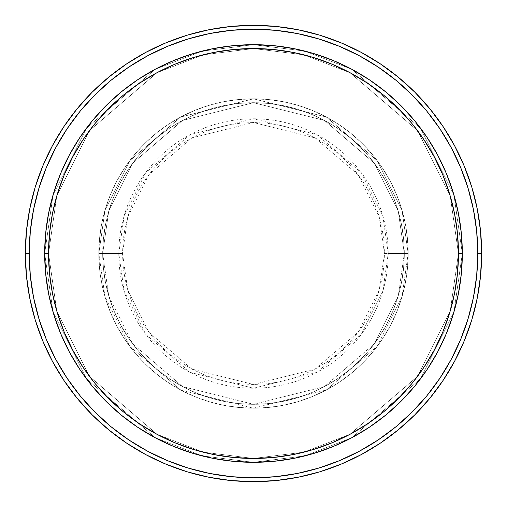 <?xml version="1.0" encoding="UTF-8"?>
<svg xmlns="http://www.w3.org/2000/svg" width="507" height="507" viewBox="0 0 507 507"><rect width="100%" height="100%" fill="white"/><g stroke="black" fill="none" stroke-linecap="round" stroke-linejoin="round"><path stroke-width="0.38" stroke-dasharray="2.54 1.9" d="M384.49 253.5L379.249 216.825L358.291 174.909L315.139 137.923L253.5 122.51L191.861 137.923L148.709 174.909L127.751 216.825L122.51 253.5L118.777 253.5L124.164 215.779L145.724 172.665L190.1 134.628L253.5 118.777L316.9 134.628L361.276 172.665L382.836 215.779L388.223 253.5L384.49 253.5L383.856 240.66L381.974 227.947L378.849 215.475L374.515 203.37L369.02 191.754L362.41 180.726L354.754 170.403L346.123 160.877L336.597 152.246L326.274 144.59L315.246 137.98L303.63 132.485L291.525 128.151L279.053 125.026L266.34 123.144L253.5 122.51L240.66 123.144L227.947 125.026L215.475 128.151L203.37 132.485L191.754 137.98L180.726 144.59L170.403 152.246L160.877 160.877L152.246 170.403L144.59 180.726L137.98 191.754L132.485 203.37L128.151 215.475L125.026 227.947L123.144 240.66L122.51 253.5L123.144 266.34L125.026 279.053L128.151 291.525L132.485 303.63L137.98 315.246L144.59 326.274L152.246 336.597L160.877 346.123L170.403 354.754L180.726 362.41L191.754 369.02L203.37 374.515L215.475 378.849L227.947 381.974L240.66 383.856L253.5 384.49L266.34 383.856L279.053 381.974L291.525 378.849L303.63 374.515L315.246 369.02L326.274 362.41L336.597 354.754L346.123 346.123L354.754 336.597L362.41 326.274L369.02 315.246L374.515 303.63L378.849 291.525L381.974 279.053L383.856 266.34L384.49 253.5L388.223 253.5A134.723 134.723 0 0 0 253.5 118.777A134.723 134.723 0 0 0 118.777 253.5L98.821 253.5L105.006 296.81L129.76 346.306L180.707 389.978L253.5 408.179L326.293 389.978L377.24 346.306L401.994 296.81L408.179 253.5L404.313 253.5L398.28 295.727L374.147 343.987L324.467 386.568L253.5 404.313L182.533 386.568L132.853 343.987L108.72 295.727L102.687 253.5L98.821 253.5L102.687 253.5L108.72 295.727L132.853 343.987L182.533 386.568L253.5 404.313L324.467 386.568L374.147 343.987L398.28 295.727L404.313 253.5L408.179 253.5L401.994 296.81L377.24 346.306L326.293 389.978L253.5 408.179L180.707 389.978L129.76 346.306L105.006 296.81L98.821 253.5L105.006 296.81L129.76 346.306L180.707 389.978L253.5 408.179L326.293 389.978L377.24 346.306L401.994 296.81L408.179 253.5L404.313 253.5L398.28 295.727L374.147 343.987L324.467 386.568L253.5 404.313L182.533 386.568L132.853 343.987L108.72 295.727L102.687 253.5L98.821 253.5L102.687 253.5L108.72 295.727L132.853 343.987L182.533 386.568L253.5 404.313L324.467 386.568L374.147 343.987L398.28 295.727L404.313 253.5L408.179 253.5L401.994 296.81L377.24 346.306L326.293 389.978L253.5 408.179L180.707 389.978L129.76 346.306L105.006 296.81L98.821 253.5L105.006 296.81L129.76 346.306L180.707 389.978L253.5 408.179L326.293 389.978L377.24 346.306L401.994 296.81L408.179 253.5L404.313 253.5L398.28 295.727L374.147 343.987L324.467 386.568L253.5 404.313L182.533 386.568L132.853 343.987L108.72 295.727L102.687 253.5L98.821 253.5L102.687 253.5L108.72 295.727L132.853 343.987L182.533 386.568L253.5 404.313L324.467 386.568L374.147 343.987L398.28 295.727L404.313 253.5L408.179 253.5L401.994 296.81L377.24 346.306L326.293 389.978L253.5 408.179L180.707 389.978L129.76 346.306L105.006 296.81L98.821 253.5A154.679 154.679 0 0 1 253.5 98.821A154.679 154.679 0 0 1 408.179 253.5A154.679 154.679 0 0 0 253.5 98.821A154.679 154.679 0 0 0 98.821 253.5A154.679 154.679 0 0 1 253.5 98.821A154.679 154.679 0 0 1 408.179 253.5A154.679 154.679 0 0 0 253.5 98.821A154.679 154.679 0 0 0 98.821 253.5A154.679 154.679 0 0 1 253.5 98.821A154.679 154.679 0 0 1 408.179 253.5L388.223 253.5L408.179 253.5A154.679 154.679 0 0 0 253.5 98.821A154.679 154.679 0 0 0 98.821 253.5A154.679 154.679 0 0 1 253.5 98.821A154.679 154.679 0 0 1 408.179 253.5A154.679 154.679 0 0 0 253.5 98.821A154.679 154.679 0 0 0 98.821 253.5A154.679 154.679 0 0 1 253.5 98.821A154.679 154.679 0 0 1 408.179 253.5A154.679 154.679 0 0 1 253.5 408.179A154.679 154.679 0 0 1 98.821 253.5A154.679 154.679 0 0 0 253.5 408.179A154.679 154.679 0 0 0 408.179 253.5A154.679 154.679 0 0 1 253.5 408.179A154.679 154.679 0 0 1 98.821 253.5A154.679 154.679 0 0 0 253.5 408.179A154.679 154.679 0 0 0 408.179 253.5A154.679 154.679 0 0 1 253.5 408.179A154.679 154.679 0 0 1 98.821 253.5L118.777 253.5A134.723 134.723 0 0 0 253.5 388.223A134.723 134.723 0 0 0 388.223 253.5L382.836 291.221L361.276 334.335L316.9 372.372L253.5 388.223L190.1 372.372L145.724 334.335L124.164 291.221L118.777 253.5L122.51 253.5L127.751 290.175L148.709 332.091L191.861 369.077L253.5 384.49L315.139 369.077L358.291 332.091L379.249 290.175L384.49 253.5M461.332 273.767L462.314 253.399L458.448 253.5A204.948 204.948 0 0 0 253.5 48.552A204.948 204.948 0 0 0 48.552 253.5L44.686 253.5A208.814 208.814 0 0 1 253.5 44.686A208.814 208.814 0 0 1 462.314 253.5L458.448 253.5L450.248 310.886L417.457 376.467L349.944 434.334L303.947 452.143L253.5 458.448L203.053 452.143L157.056 434.334L89.543 376.467L56.752 310.886L48.552 253.5L44.686 253.5L53.039 311.97L86.45 378.786L155.237 437.75L202.097 455.888L253.5 462.314L304.903 455.888L351.763 437.75L420.55 378.786L453.961 311.97L462.314 253.5L453.961 311.97L420.55 378.786L351.763 437.75L304.903 455.888L253.5 462.314L202.097 455.888L155.237 437.75L86.45 378.786L53.039 311.97L44.686 253.5L48.552 253.5L56.752 310.886L89.543 376.467L157.056 434.334L203.053 452.143L253.5 458.448L303.947 452.143L349.944 434.334L417.457 376.467L450.248 310.886L458.448 253.5L462.314 253.5L453.961 311.97L420.55 378.786L351.763 437.75L304.903 455.888L253.5 462.314L202.097 455.888L155.237 437.75L86.45 378.786L53.039 311.97L44.686 253.5L48.552 253.5L56.752 310.886L89.543 376.467L157.056 434.334L203.053 452.143L253.5 458.448L303.947 452.143L349.944 434.334L417.457 376.467L450.248 310.886L458.448 253.5L462.314 253.5L458.448 253.5L450.248 310.886L417.457 376.467L349.944 434.334L303.947 452.143L253.5 458.448L203.053 452.143L157.056 434.334L89.543 376.467L56.752 310.886L48.552 253.5L44.686 253.5L53.039 311.97L86.45 378.786L155.237 437.75L202.097 455.888L253.5 462.314L304.903 455.888L351.763 437.75L420.55 378.786L453.961 311.97L462.314 253.5A208.814 208.814 0 0 0 253.5 44.686A208.814 208.814 0 0 0 44.686 253.5A208.814 208.814 0 0 1 253.5 44.686A208.814 208.814 0 0 1 462.314 253.5A208.814 208.814 0 0 0 253.5 44.686A208.814 208.814 0 0 0 44.686 253.5A208.814 208.814 0 0 0 253.5 462.314A208.814 208.814 0 0 0 462.314 253.5L462.314 253.582M102.687 253.5A150.813 150.813 0 0 1 253.5 102.687A150.813 150.813 0 0 1 404.313 253.5A150.813 150.813 0 0 0 253.5 102.687A150.813 150.813 0 0 0 102.687 253.5L103.415 268.279L105.589 282.919L109.182 297.279L114.17 311.216L120.495 324.594L128.106 337.288L136.922 349.171L146.859 360.141L157.829 370.078L169.712 378.894L182.406 386.505L195.784 392.83L209.721 397.818L224.081 401.411L238.721 403.585L253.5 404.313L268.279 403.585L282.919 401.411L297.279 397.818L311.216 392.83L324.594 386.505L337.288 378.894L349.171 370.078L360.141 360.141L370.078 349.171L378.894 337.288L386.505 324.594L392.83 311.216L397.818 297.279L401.411 282.919L403.585 268.279L404.313 253.5L403.585 238.721L401.411 224.081L397.818 209.721L392.83 195.784L386.505 182.406L378.894 169.712L370.078 157.829L360.141 146.859L349.171 136.922L337.288 128.106L324.594 120.495L311.216 114.17L297.279 109.182L282.919 105.589L268.279 103.415L253.5 102.687L238.721 103.415L224.081 105.589L209.721 109.182L195.784 114.17L182.406 120.495L169.712 128.106L157.829 136.922L146.859 146.859L136.922 157.829L128.106 169.712L120.495 182.406L114.17 195.784L109.182 209.721L105.589 224.081L103.415 238.721L102.687 253.5A150.813 150.813 0 0 0 253.5 404.313A150.813 150.813 0 0 0 404.313 253.5A150.813 150.813 0 0 1 253.5 404.313A150.813 150.813 0 0 1 102.687 253.5L103.415 238.721L105.589 224.081L109.182 209.721L114.17 195.784L120.495 182.406L128.106 169.712L136.922 157.829L146.859 146.859L157.829 136.922L169.712 128.106L182.406 120.495L195.784 114.17L209.721 109.182L224.081 105.589L238.721 103.415L253.5 102.687L268.279 103.415L282.919 105.589L297.279 109.182L311.216 114.17L324.594 120.495L337.288 128.106L349.171 136.922L360.141 146.859L370.078 157.829L378.894 169.712L386.505 182.406L392.83 195.784L397.818 209.721L401.411 224.081L403.585 238.721L404.313 253.5L403.585 268.279L401.411 282.919L397.818 297.279L392.83 311.216L386.505 324.594L378.894 337.288L370.078 349.171L360.141 360.141L349.171 370.078L337.288 378.894L324.594 386.505L311.216 392.83L297.279 397.818L282.919 401.411L268.279 403.585L253.5 404.313L238.721 403.585L224.081 401.411L209.721 397.818L195.784 392.83L182.406 386.505L169.712 378.894L157.829 370.078L146.859 360.141L136.922 349.171L128.106 337.288L120.495 324.594L114.17 311.216L109.182 297.279L105.589 282.919L103.415 268.279L102.687 253.5L98.821 253.5L99.568 268.659L101.793 283.679L105.481 298.401L110.596 312.692L117.085 326.413L124.893 339.437L133.93 351.624L144.127 362.873L155.376 373.07L167.564 382.107L180.587 389.915L194.308 396.404L208.599 401.519L223.321 405.207L238.341 407.432L253.5 408.179L268.659 407.432L283.679 405.207L298.401 401.519L312.692 396.404L326.413 389.915L339.437 382.107L351.624 373.07L362.873 362.873L373.07 351.624L382.107 339.437L389.915 326.413L396.404 312.692L401.519 298.401L405.207 283.679L407.432 268.659L408.179 253.5L407.432 238.341L405.207 223.321L401.519 208.599L396.404 194.308L389.915 180.587L382.107 167.564L373.07 155.376L362.873 144.127L351.624 133.93L339.437 124.893L326.413 117.085L312.692 110.596L298.401 105.481L283.679 101.793L268.659 99.568L253.5 98.821L238.341 99.568L223.321 101.793L208.599 105.481L194.308 110.596L180.587 117.085L167.564 124.893L155.376 133.93L144.127 144.127L133.93 155.376L124.893 167.564L117.085 180.587L110.596 194.308L105.481 208.599L101.793 223.321L99.568 238.341L98.821 253.5A154.679 154.679 0 0 0 253.5 408.179A154.679 154.679 0 0 0 408.179 253.5A154.679 154.679 0 0 1 253.5 408.179A154.679 154.679 0 0 1 98.821 253.5A154.679 154.679 0 0 0 253.5 408.179A154.679 154.679 0 0 0 408.179 253.5A154.679 154.679 0 0 1 253.5 408.179A154.679 154.679 0 0 1 98.821 253.5L105.006 210.19L129.76 160.694L180.707 117.022L253.5 98.821L326.293 117.022L377.24 160.694L401.994 210.19L408.179 253.5L404.313 253.5L398.28 211.273L374.147 163.013L324.467 120.432L253.5 102.687L182.533 120.432L132.853 163.013L108.72 211.273L102.687 253.5L108.72 211.273L132.853 163.013L182.533 120.432L253.5 102.687L324.467 120.432L374.147 163.013L398.28 211.273L404.313 253.5L408.179 253.5L401.994 210.19L377.24 160.694L326.293 117.022L253.5 98.821L180.707 117.022L129.76 160.694L105.006 210.19L98.821 253.5L102.687 253.5L98.821 253.5L105.006 210.19L129.76 160.694L180.707 117.022L253.5 98.821L326.293 117.022L377.24 160.694L401.994 210.19L408.179 253.5L404.313 253.5L398.28 211.273L374.147 163.013L324.467 120.432L253.5 102.687L182.533 120.432L132.853 163.013L108.72 211.273L102.687 253.5L108.72 211.273L132.853 163.013L182.533 120.432L253.5 102.687L324.467 120.432L374.147 163.013L398.28 211.273L404.313 253.5L408.179 253.5L401.994 210.19L377.24 160.694L326.293 117.022L253.5 98.821L180.707 117.022L129.76 160.694L105.006 210.19L98.821 253.5L102.687 253.5L98.821 253.5L105.006 210.19L129.76 160.694L180.707 117.022L253.5 98.821L326.293 117.022L377.24 160.694L401.994 210.19L408.179 253.5L404.313 253.5L398.28 211.273L374.147 163.013L324.467 120.432L253.5 102.687L182.533 120.432L132.853 163.013L108.72 211.273L102.687 253.5L108.72 211.273L132.853 163.013L182.533 120.432L253.5 102.687L324.467 120.432L374.147 163.013L398.28 211.273L404.313 253.5L408.179 253.5L401.994 210.19L377.24 160.694L326.293 117.022L253.5 98.821L180.707 117.022L129.76 160.694L105.006 210.19L98.821 253.5L102.687 253.5M481.65 253.5A228.15 228.15 0 0 0 253.5 25.35A228.15 228.15 0 0 0 25.35 253.5A228.15 228.15 0 0 0 253.5 481.65A228.15 228.15 0 0 0 481.65 253.5M458.341 294.041L461.269 274.35M458.303 294.237L453.321 314.118L446.42 333.41L437.661 351.934L427.122 369.514L414.916 385.973L401.157 401.157L385.631 415.195M294.637 458.22L294.041 458.341M274.382 461.269L273.767 461.332M233.233 461.332L253.418 462.314M213.162 458.379L232.833 461.288M212.763 458.303L192.882 453.321L173.59 446.42L155.066 437.661L137.486 427.122L121.027 414.916L105.843 401.157L92.084 385.973M48.78 294.656L48.659 294.041M45.731 274.382L45.668 273.767M45.668 233.233L44.686 253.418M48.659 212.959L45.731 232.65M48.697 212.763L53.679 192.882L60.58 173.59L69.339 155.066L79.878 137.486L92.084 121.027L105.843 105.843L121.369 91.805M212.363 48.78L212.959 48.659M232.618 45.731L233.233 45.668M273.767 45.668L253.582 44.686M293.838 48.621L274.167 45.712M294.237 48.697L314.118 53.679L333.41 60.58L351.934 69.339L369.514 79.878L385.973 92.084L401.157 105.843L414.916 121.027M458.22 212.344L458.341 212.959M461.269 232.618L461.332 233.233M45.681 273.856L48.697 294.237L53.679 314.118L60.58 333.41L69.339 351.934L79.967 369.641M273.856 461.319L294.237 458.303L314.118 453.321L333.41 446.42L351.934 437.661L369.514 427.122M461.319 233.144L458.303 212.763L453.321 192.882L446.42 173.59L437.661 155.066L427.033 137.359M233.144 45.681L212.763 48.697L192.882 53.679L173.59 60.58L155.066 69.339L137.486 79.878M462.314 253.5A208.814 208.814 0 0 1 253.5 462.314A208.814 208.814 0 0 1 44.686 253.5A208.814 208.814 0 0 0 253.5 462.314A208.814 208.814 0 0 0 462.314 253.5L453.961 195.03L420.55 128.214L351.763 69.25L304.903 51.112L253.5 44.686L202.097 51.112L155.237 69.25L86.45 128.214L53.039 195.03L44.686 253.5L48.552 253.5L49.54 233.41L52.487 213.517L57.38 194.004L64.155 175.067L72.755 156.891L83.091 139.634L95.075 123.48L108.58 108.58L123.48 95.075L139.634 83.091L156.891 72.755L175.067 64.155L194.004 57.38L213.517 52.487L233.41 49.54L253.5 48.552L273.59 49.54L293.483 52.487L312.996 57.38L331.933 64.155L350.109 72.755L367.366 83.091L383.52 95.075L398.42 108.58L411.925 123.48L423.909 139.634L434.246 156.891L442.845 175.067L449.62 194.004L454.513 213.517L457.46 233.41L458.448 253.5L457.46 273.59L454.513 293.483L449.62 312.996L442.845 331.933L434.246 350.109L423.909 367.366L411.925 383.52L398.42 398.42L383.52 411.925L367.366 423.909L350.109 434.246L331.933 442.845L312.996 449.62L293.483 454.513L273.59 457.46L253.5 458.448L233.41 457.46L213.517 454.513L194.004 449.62L175.067 442.845L156.891 434.246L139.634 423.909L123.48 411.925L108.58 398.42L95.075 383.52L83.091 367.366L72.755 350.109L64.155 331.933L57.38 312.996L52.487 293.483L49.54 273.59L48.552 253.5L56.752 196.114L89.543 130.533L157.056 72.666L203.053 54.857L253.5 48.552L303.947 54.857L349.944 72.666L417.457 130.533L450.248 196.114L458.448 253.5L462.314 253.5L458.448 253.5L450.248 196.114L417.457 130.533L349.944 72.666L303.947 54.857L253.5 48.552L203.053 54.857L157.056 72.666L89.543 130.533L56.752 196.114L48.552 253.5L44.686 253.5L53.039 195.03L86.45 128.214L155.237 69.25L202.097 51.112L253.5 44.686L304.903 51.112L351.763 69.25L420.55 128.214L453.961 195.03L462.314 253.5L458.448 253.5L450.248 196.114L417.457 130.533L349.944 72.666L303.947 54.857L253.5 48.552L203.053 54.857L157.056 72.666L89.543 130.533L56.752 196.114L48.552 253.5L44.686 253.5L53.039 195.03L86.45 128.214L155.237 69.25L202.097 51.112L253.5 44.686L304.903 51.112L351.763 69.25L420.55 128.214L453.961 195.03L462.314 253.5L453.961 195.03L420.55 128.214L351.763 69.25L304.903 51.112L253.5 44.686L202.097 51.112L155.237 69.25L86.45 128.214L53.039 195.03L44.686 253.5L48.552 253.5L56.752 196.114L89.543 130.533L157.056 72.666L203.053 54.857L253.5 48.552L303.947 54.857L349.944 72.666L417.457 130.533L450.248 196.114L458.448 253.5L462.314 253.5A208.814 208.814 0 0 1 253.5 462.314A208.814 208.814 0 0 1 44.686 253.5L48.552 253.5A204.948 204.948 0 0 0 253.5 458.448A204.948 204.948 0 0 0 458.448 253.5L462.314 253.5"/><path stroke-width="0.76" d="M44.686 253.5A208.814 208.814 0 0 0 253.5 462.314A208.814 208.814 0 0 0 462.314 253.5L458.448 253.5A204.948 204.948 0 0 1 253.5 458.448A204.948 204.948 0 0 1 48.552 253.5L49.54 273.59L52.487 293.483L57.38 312.996L64.155 331.933L72.755 350.109L83.091 367.366L95.075 383.52L108.58 398.42L123.48 411.925L139.634 423.909L156.891 434.246L175.067 442.845L194.004 449.62L213.517 454.513L233.41 457.46L253.5 458.448L273.59 457.46L293.483 454.513L312.996 449.62L331.933 442.845L350.109 434.246L367.366 423.909L383.52 411.925L398.42 398.42L411.925 383.52L423.909 367.366L434.246 350.109L442.845 331.933L449.62 312.996L454.513 293.483L457.46 273.59L458.448 253.5L457.46 233.41L454.513 213.517L449.62 194.004L442.845 175.067L434.246 156.891L423.909 139.634L411.925 123.48L398.42 108.58L383.52 95.075L367.366 83.091L350.109 72.755L331.933 64.155L312.996 57.38L293.483 52.487L273.59 49.54L253.5 48.552L233.41 49.54L213.517 52.487L194.004 57.38L175.067 64.155L156.891 72.755L139.634 83.091L123.48 95.075L108.58 108.58L95.075 123.48L83.091 139.634L72.755 156.891L64.155 175.067L57.38 194.004L52.487 213.517L49.54 233.41L48.552 253.5L44.686 253.5L48.552 253.5A204.948 204.948 0 0 1 253.5 48.552A204.948 204.948 0 0 1 458.448 253.5L462.314 253.5A208.814 208.814 0 0 0 253.5 44.686A208.814 208.814 0 0 0 44.686 253.5A208.814 208.814 0 0 1 253.5 44.686A208.814 208.814 0 0 1 462.314 253.5A208.814 208.814 0 0 1 253.5 462.314A208.814 208.814 0 0 1 44.686 253.5L45.693 233.03L48.697 212.763L53.679 192.882L60.58 173.59L69.339 155.066L79.878 137.486L92.084 121.027L105.843 105.843L121.027 92.084L137.486 79.878L155.066 69.339L173.59 60.58L192.882 53.679L212.763 48.697L233.03 45.693L253.5 44.686L273.97 45.693L294.237 48.697L314.118 53.679L333.41 60.58L351.934 69.339L369.514 79.878L385.973 92.084L401.157 105.843L414.916 121.027L427.122 137.486L437.661 155.066L446.42 173.59L453.321 192.882L458.303 212.763L461.307 233.03L462.314 253.5L461.307 273.97L458.303 294.237L453.321 314.118L446.42 333.41L437.661 351.934L427.122 369.514L414.916 385.973L401.157 401.157L385.973 414.916L369.514 427.122L351.934 437.661L333.41 446.42L314.118 453.321L294.237 458.303L273.97 461.307L253.5 462.314L233.03 461.307L212.763 458.303L192.882 453.321L173.59 446.42L155.066 437.661L137.486 427.122L121.027 414.916L105.843 401.157L92.084 385.973L79.878 369.514L69.339 351.934L60.58 333.41L53.679 314.118L48.697 294.237L45.693 273.97L44.686 253.5L45.693 273.97M25.35 253.5L29.216 253.5A224.284 224.284 0 0 1 253.5 29.216A224.284 224.284 0 0 1 477.784 253.5L481.65 253.5A228.15 228.15 0 0 0 253.5 25.35A228.15 228.15 0 0 0 25.35 253.5A228.15 228.15 0 0 1 253.5 25.35A228.15 228.15 0 0 1 481.65 253.5A228.15 228.15 0 0 1 253.5 481.65A228.15 228.15 0 0 1 25.35 253.5L26.446 231.135L29.736 208.992L35.173 187.273L42.715 166.188L52.291 145.953L63.8 126.744L77.14 108.764L92.173 92.173L108.764 77.14L126.744 63.8L145.953 52.291L166.188 42.715L187.273 35.173L208.992 29.736L231.135 26.446L253.5 25.35L275.865 26.446L298.008 29.736L319.727 35.173L340.812 42.715L361.047 52.291L380.256 63.8L398.236 77.14L414.827 92.173L429.86 108.764L443.2 126.744L454.709 145.953L464.285 166.188L471.827 187.273L477.264 208.992L480.554 231.135L481.65 253.5L480.554 275.865L477.264 298.008L471.827 319.727L464.285 340.812L454.709 361.047L443.2 380.256L429.86 398.236L414.827 414.827L398.236 429.86L380.256 443.2L361.047 454.709L340.812 464.285L319.727 471.827L298.008 477.264L275.865 480.554L253.5 481.65L231.135 480.554L208.992 477.264L187.273 471.827L166.188 464.285L145.953 454.709L126.744 443.2L108.764 429.86L92.173 414.827L77.14 398.236L63.8 380.256L52.291 361.047L42.715 340.812L35.173 319.727L29.736 298.008L26.446 275.865L25.35 253.5A228.15 228.15 0 0 0 253.5 481.65A228.15 228.15 0 0 0 481.65 253.5L477.784 253.5L476.7 231.515L473.475 209.746L468.126 188.395L460.711 167.671L451.3 147.771L439.987 128.892L426.875 111.217L412.09 94.91L395.783 80.125L378.108 67.013L359.229 55.7L339.329 46.289L318.605 38.874L297.254 33.525L275.485 30.3L253.5 29.216L231.515 30.3L209.746 33.525L188.395 38.874L167.671 46.289L147.771 55.7L128.892 67.013L111.217 80.125L94.91 94.91L80.125 111.217L67.013 128.892L55.7 147.771L46.289 167.671L38.874 188.395L33.525 209.746L30.3 231.515L29.216 253.5L30.3 275.485L33.525 297.254L38.874 318.605L46.289 339.329L55.7 359.229L67.013 378.108L80.125 395.783L94.91 412.09L111.217 426.875L128.892 439.987L147.771 451.3L167.671 460.711L188.395 468.126L209.746 473.475L231.515 476.7L253.5 477.784L275.485 476.7L297.254 473.475L318.605 468.126L339.329 460.711L359.229 451.3L378.108 439.987L395.783 426.875L412.09 412.09L426.875 395.783L439.987 378.108L451.3 359.229L460.711 339.329L468.126 318.605L473.475 297.254L476.7 275.485L477.784 253.5A224.284 224.284 0 0 1 253.5 477.784A224.284 224.284 0 0 1 29.216 253.5L25.35 253.5M79.878 369.514L92.084 385.973M253.5 462.314L273.97 461.307M369.514 427.122L385.973 414.916M462.314 253.5L461.307 233.03M427.122 137.486L414.916 121.027M253.5 44.686L233.03 45.693M137.486 79.878L121.027 92.084"/></g></svg>
